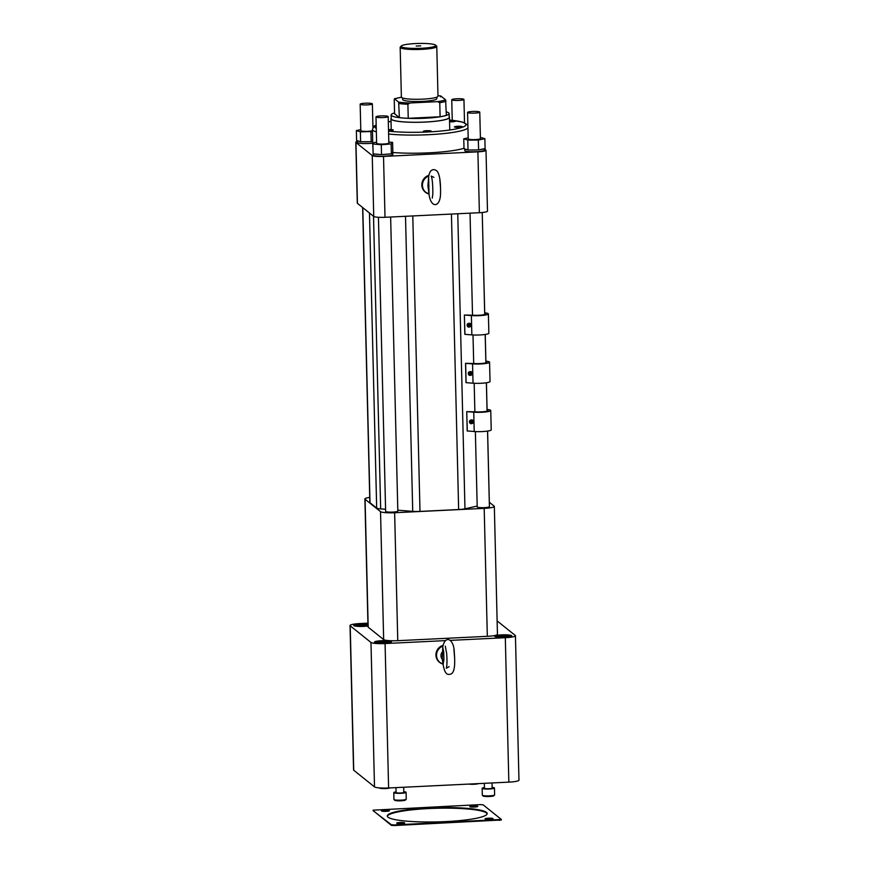 <?xml version="1.0" encoding="UTF-8"?>
<svg xmlns="http://www.w3.org/2000/svg" width="869" height="869" viewBox="0 0 869 869"><rect width="100%" height="100%" fill="white"/><g stroke="black" fill="none" stroke-linecap="round" stroke-linejoin="round"><path stroke-width="1.3" d="M487.031 409.44A10.786 1.542 178.6 0 1 490.746 410.516A10.786 1.542 178.6 0 1 484.935 412.025A10.786 1.542 178.6 0 1 473.746 412.188L466.816 411.656L475.343 411.819A8.006 1.141 -1.4 0 0 483.653 411.7A8.006 1.141 -1.4 0 0 487.965 410.581A8.006 1.141 -1.4 0 0 487.053 410.081M490.746 410.516L491.213 429.84A10.786 1.542 178.6 0 1 485.413 431.35A10.786 1.542 178.6 0 1 474.213 431.502L467.196 430.959L466.729 411.634L467.283 430.97M470.563 420.118L471.509 419.901A1.825 1.477 77.3 0 1 472.312 423.464L471.378 423.681A1.825 1.477 77.3 0 1 470.563 420.118A1.825 1.477 77.3 0 1 471.378 423.681M469.521 421.823A1.629 1.314 -102.7 0 0 471.563 423.377A1.629 1.314 -102.7 0 0 471.487 420.574A1.629 1.314 -102.7 0 0 469.521 421.823M470.487 422.616L471.574 422.03L470.509 421.128L470.487 422.616L471.356 422.421M471.324 421.443L471.498 422.16M471.248 421.574L470.14 421.823M485.847 361.135A10.786 1.542 178.6 0 1 489.562 362.21L490.04 381.524A10.786 1.542 178.6 0 1 484.229 383.033A10.786 1.542 178.6 0 1 473.029 383.196L466.023 382.642L465.545 363.318L474.17 363.514A8.006 1.141 -1.4 0 0 482.48 363.394A8.006 1.141 -1.4 0 0 486.781 362.275A8.006 1.141 -1.4 0 0 485.869 361.765M489.562 362.21A10.786 1.542 178.6 0 1 483.761 363.72A10.786 1.542 178.6 0 1 472.562 363.872L465.632 363.34L466.099 382.664M469.39 371.813L470.325 371.595A1.825 1.477 77.3 0 1 471.139 375.158L470.194 375.375A1.825 1.477 77.3 0 1 469.39 371.813A1.825 1.477 77.3 0 1 470.194 375.375M466.023 382.642L465.545 363.318M468.348 373.518A1.629 1.314 -102.7 0 0 470.379 375.071A1.629 1.314 -102.7 0 0 470.314 372.269A1.629 1.314 -102.7 0 0 468.348 373.518M469.303 374.311L470.39 373.724L469.336 372.823L469.303 374.311L470.183 374.115M470.14 373.127L470.325 373.855M470.064 373.268L468.956 373.518M484.674 312.829A10.786 1.542 178.6 0 1 488.389 313.894A10.786 1.542 178.6 0 1 482.577 315.404A10.786 1.542 178.6 0 1 471.378 315.566L464.448 315.034L472.986 315.208A8.006 1.141 -1.4 0 0 481.296 315.089A8.006 1.141 -1.4 0 0 485.597 313.97A8.006 1.141 -1.4 0 0 484.685 313.459M488.389 313.894L488.856 333.218A10.786 1.542 178.6 0 1 483.055 334.728A10.786 1.542 178.6 0 1 471.856 334.891L464.839 334.337L464.372 315.012L464.926 334.359M468.206 323.507L469.151 323.29A1.825 1.477 77.3 0 1 469.955 326.853L469.01 327.07A1.825 1.477 77.3 0 1 468.206 323.507A1.825 1.477 77.3 0 1 469.01 327.07M467.164 325.212A1.629 1.314 -102.7 0 0 469.195 326.755A1.629 1.314 -102.7 0 0 469.13 323.963A1.629 1.314 -102.7 0 0 467.164 325.212M468.119 326.005L469.217 325.408L468.152 324.517L468.119 326.005L468.999 325.81M468.956 324.821L469.141 325.549M468.891 324.963L467.783 325.212M416.186 46.035L420.726 45.894L416.186 46.035M401.369 46.752A17.337 2.477 -1.4 0 0 421.193 48.295A17.337 2.477 -1.4 0 0 435.586 45.145A17.337 2.477 -1.4 0 0 418.38 43.45A17.337 2.477 -1.4 0 0 401.293 45.981A17.337 2.477 -1.4 0 0 401.369 46.752M435.586 45.145L436.575 46.068A18.303 2.607 178.6 0 1 436.77 46.437A18.303 2.607 178.6 0 1 420.064 49.446A18.303 2.607 178.6 0 1 400.435 47.762A18.303 2.607 178.6 0 1 400.164 47.339A18.303 2.607 178.6 0 1 400.348 46.959L401.293 45.981M436.77 46.437L437.987 96.198A18.303 2.607 178.6 0 1 421.28 99.207A18.303 2.607 178.6 0 1 401.652 97.524A18.303 2.607 178.6 0 1 401.38 97.089L400.164 47.339M436.792 97.165L436.825 98.642A17.087 2.433 178.6 0 1 421.237 101.456A17.087 2.433 178.6 0 1 402.912 99.881A17.087 2.433 178.6 0 1 402.662 99.479L402.629 98.001M401.402 97.219L394.493 98.784L394.244 99.707L394.58 113.763L399.392 117.619L398.643 102.107A27.634 3.943 -1.4 0 0 410.027 102.987L437.574 101.64A27.634 3.943 -1.4 0 0 445.601 99.826L440.844 96.014L440.496 96.872L440.844 96.014A27.634 3.943 -1.4 0 0 437.976 95.666L440.757 95.97M398.643 102.107L394.493 98.784L394.244 99.707M410.027 102.987L407.898 104.247L408.234 118.303A28.807 4.106 178.6 0 1 399.392 117.619M408.234 118.303L440.105 116.75L439.757 102.694L437.574 101.64M445.601 99.826L446.351 115.338A28.807 4.106 178.6 0 1 440.105 116.75M394.559 112.927A29.003 4.139 -1.4 0 0 391.126 114.98A29.003 4.139 -1.4 0 0 391.55 115.664A29.003 4.139 -1.4 0 0 422.638 118.336A29.003 4.139 -1.4 0 0 449.11 113.567A29.003 4.139 -1.4 0 0 448.686 112.883A29.003 4.139 -1.4 0 0 446.264 111.862M449.11 113.567L449.197 117.369A29.003 4.139 178.6 0 1 422.736 122.138A29.003 4.139 178.6 0 1 391.637 119.466A29.003 4.139 178.6 0 1 391.213 118.781L391.126 114.98M449.186 116.815A29.253 4.171 178.6 0 1 449.458 117.358A29.253 4.171 178.6 0 1 420.314 122.247A29.253 4.171 178.6 0 1 390.963 118.792A29.253 4.171 178.6 0 1 391.202 118.238M501.304 819.988L394.178 825.55L391.354 825.333L373.192 810.647M373.181 810.169L480.318 804.607L483.131 804.824L501.326 819.445L394.157 824.953L391.343 824.735L373.192 810.766M492.984 818.565A3.987 0.565 178.6 0 1 493.038 818.652A3.987 0.565 178.6 0 1 489.062 819.326A3.987 0.565 178.6 0 1 485.065 818.848A3.987 0.565 178.6 0 1 488.704 818.196A3.987 0.565 178.6 0 1 492.984 818.565M477.722 806.313A3.987 0.565 178.6 0 1 477.776 806.41A3.987 0.565 178.6 0 1 473.801 807.073A3.987 0.565 178.6 0 1 469.803 806.606A3.987 0.565 178.6 0 1 473.442 805.954A3.987 0.565 178.6 0 1 477.722 806.313M389.355 810.614A3.987 0.565 178.6 0 1 389.41 810.701A3.987 0.565 178.6 0 1 385.434 811.374A3.987 0.565 178.6 0 1 381.426 810.896A3.987 0.565 178.6 0 1 385.076 810.245A3.987 0.565 178.6 0 1 389.355 810.614M404.617 822.856A3.987 0.565 178.6 0 1 404.672 822.954A3.987 0.565 178.6 0 1 400.696 823.616A3.987 0.565 178.6 0 1 396.698 823.149A3.987 0.565 178.6 0 1 400.337 822.487A3.987 0.565 178.6 0 1 404.617 822.856M486.466 812.385A49.978 7.126 178.6 0 1 487.194 813.558A49.978 7.126 178.6 0 1 437.411 821.9A49.978 7.126 178.6 0 1 387.281 816.002A49.978 7.126 178.6 0 1 432.881 807.779A49.978 7.126 178.6 0 1 486.466 812.385M485.662 819.141A3.987 0.565 178.6 0 1 492.451 818.967M470.401 806.888A3.987 0.565 178.6 0 1 477.19 806.725M382.034 811.179A3.987 0.565 178.6 0 1 388.823 811.016M397.296 823.432A3.987 0.565 178.6 0 1 404.085 823.269M387.324 816.295A49.978 7.126 178.6 0 1 433.946 808.344A49.978 7.126 178.6 0 1 486.477 812.982A49.978 7.126 178.6 0 1 487.161 813.862M389.062 130.719L388.519 130.437M391.028 130.622L389.051 130.361M428.949 131.708L425.767 131.795M459.994 127.276L456.812 127.363M453.118 121.758L449.936 121.845M388.519 130.22L392.256 130.459M424.387 131.686L430.177 131.545M455.432 127.254L461.222 127.113M449.555 121.464L454.346 121.595M388.095 116.446A6.105 0.869 178.6 0 1 388.182 116.587A6.105 0.869 178.6 0 1 382.11 117.608A6.105 0.869 178.6 0 1 375.984 116.88A6.105 0.869 178.6 0 1 381.556 115.881A6.105 0.869 178.6 0 1 388.095 116.446M451.837 99.892A6.105 0.869 178.6 0 1 451.75 99.739A6.105 0.869 178.6 0 1 457.822 98.729A6.105 0.869 178.6 0 1 463.948 99.446A6.105 0.869 178.6 0 1 458.376 100.446A6.105 0.869 178.6 0 1 451.837 99.892M472.627 111.449A6.105 0.869 178.6 0 1 479.764 112.134A6.105 0.869 178.6 0 1 473.692 113.155A6.105 0.869 178.6 0 1 467.565 112.438A6.105 0.869 178.6 0 1 472.627 111.449M367.305 104.877A6.105 0.869 178.6 0 1 360.168 104.193A6.105 0.869 178.6 0 1 366.251 103.172A6.105 0.869 178.6 0 1 372.366 103.9A6.105 0.869 178.6 0 1 367.305 104.877M388.182 116.587L388.834 143.037A6.105 0.869 178.6 0 1 382.751 144.058A6.105 0.869 178.6 0 1 376.635 143.342L375.984 116.88M479.764 112.134L480.416 138.595A6.105 0.869 178.6 0 1 474.333 139.605A6.105 0.869 178.6 0 1 468.206 138.888L467.565 112.438M372.453 130.73A6.105 0.869 178.6 0 1 367.956 131.328A6.105 0.869 178.6 0 1 360.809 130.643L360.168 104.193M388.53 130.719A3.91 0.554 -1.4 0 0 393.255 130.068A3.91 0.554 -1.4 0 0 390.692 129.6A3.91 0.554 -1.4 0 0 388.508 129.633M428.623 130.687A3.91 0.554 -1.4 0 0 423.366 131.338A3.91 0.554 -1.4 0 0 427.287 131.795A3.91 0.554 -1.4 0 0 431.176 131.143A3.91 0.554 -1.4 0 0 428.623 130.687M459.668 126.255A3.91 0.554 -1.4 0 0 454.422 126.907A3.91 0.554 -1.4 0 0 458.332 127.363A3.91 0.554 -1.4 0 0 462.221 126.711A3.91 0.554 -1.4 0 0 459.668 126.255M449.566 121.823A3.91 0.554 -1.4 0 0 455.345 121.193A3.91 0.554 -1.4 0 0 452.792 120.737A3.91 0.554 -1.4 0 0 449.545 120.845M376.603 142.277L374.311 142.462L372.877 144.004L381.285 144.732L391.148 143.917L392.592 142.375L388.812 142.049M468.185 137.867L463.764 138.79L467.783 140.094L478.341 140.05L484.869 138.692L480.383 137.389M360.787 129.622L356.366 130.546L360.385 131.86L372.475 131.491M428.623 177.004L429.025 194.091C430.687 208.278 439.844 207.734 440.496 194.754C440.724 187.628 440.594 174.723 436.803 170.889C434.152 168.771 429.753 168.543 428.623 177.004M428.754 176.038A9.613 9.374 -51.3 0 0 429.014 194.069L427.906 185.597L428.732 176.19M392.592 142.375L392.831 152.271L391.387 153.813L391.148 143.917M372.877 144.004L373.116 153.889L379.959 154.486A9.809 1.401 178.6 0 1 374.68 154.03M391.387 153.813L381.534 154.617L381.285 144.732M381.534 154.617L379.959 154.486M463.764 138.79L464.003 148.675L467.283 149.74A9.809 1.401 178.6 0 1 464.752 148.925L464.785 150.619A9.809 1.401 178.6 0 0 464.926 150.858A9.809 1.401 178.6 0 0 476.657 151.706A9.809 1.401 178.6 0 0 484.402 150.141L484.37 148.74M467.783 140.094L468.033 149.989L467.283 149.74M478.341 140.05L478.58 149.935L468.033 149.989M483.892 148.838A9.809 1.401 178.6 0 1 479.797 149.685L485.108 148.577L484.869 138.692M479.797 149.685L478.58 149.935M370.944 131.806L371.182 141.701L369.216 141.712L360.624 141.745L360.385 131.86M372.714 141.375L371.182 141.701M360.624 141.745L356.605 140.43L356.366 130.546M443.918 659.734L443.114 664.155C444.211 671.574 446.286 674.963 449.327 674.333C453.183 674.355 455.736 670.129 454.281 652.445C454.107 638.911 445.167 634.327 442.712 647.068L443.722 651.848L443.918 659.734L442.256 659.256L442.821 646.254M443.722 651.848L442.093 652.239A5.768 5.627 128.7 0 0 442.256 659.256L443.114 664.133M390.029 787.911A5.377 0.771 178.6 0 1 385.771 788.552A5.377 0.771 178.6 0 1 379.536 788.064L379.362 787.89M478.395 783.61A5.377 0.771 178.6 0 1 474.137 784.262A5.377 0.771 178.6 0 1 468.858 784.077M492.136 787.39A6.148 0.88 178.6 0 1 494.45 788.009L494.624 794.863A6.148 0.88 178.6 0 1 494.559 794.983L493.82 795.754A5.377 0.771 178.6 0 1 488.508 796.536A5.377 0.771 178.6 0 1 483.164 796.015L482.393 795.287A6.148 0.88 178.6 0 1 482.317 795.157L482.154 788.313A6.148 0.88 178.6 0 1 484.435 787.575M403.77 791.681A6.148 0.88 178.6 0 1 405.997 792.159A6.148 0.88 178.6 0 1 406.084 792.311L406.247 799.154A6.148 0.88 178.6 0 1 406.192 799.284L405.454 800.045A5.377 0.771 178.6 0 1 400.142 800.827A5.377 0.771 178.6 0 1 394.798 800.306L394.026 799.578A6.148 0.88 178.6 0 1 393.95 799.458L393.787 792.604A6.148 0.88 178.6 0 1 396.068 791.865M392.56 152.553A9.809 1.401 178.6 0 1 392.788 152.835A9.809 1.401 178.6 0 1 391.658 153.52M389.551 153.965A9.809 1.401 178.6 0 1 383.37 154.465M476.614 149.946A9.809 1.401 178.6 0 1 469.988 149.979M369.216 141.712A9.809 1.401 178.6 0 1 362.59 141.734M359.875 141.506A9.809 1.401 178.6 0 1 357.355 140.68M428.841 175.56A9.613 9.374 128.7 0 0 425.506 192.114L429.025 194.091M494.559 794.983A6.148 0.88 178.6 0 1 488.497 795.885A6.148 0.88 178.6 0 1 482.393 795.287M406.192 799.284A6.148 0.88 178.6 0 1 400.12 800.186A6.148 0.88 178.6 0 1 394.026 799.578M463.992 148.262A48.056 6.854 178.6 0 1 392.636 152.488M372.964 147.871A48.056 6.854 178.6 0 1 372.855 147.437L372.421 129.318L374.104 126.114L376.179 124.897M392.788 152.835L392.831 154.595A9.809 1.401 178.6 0 1 383.87 156.214A9.809 1.401 178.6 0 1 373.344 155.301A9.809 1.401 178.6 0 1 373.203 155.073L373.181 153.9M372.758 143.168A9.809 1.401 178.6 0 1 357.528 142.614A9.809 1.401 178.6 0 1 357.387 142.386L357.344 140.68M428.015 193.711A9.765 9.526 -51.3 0 1 428.862 175.397M499.838 635.76L497.991 636.521L501.402 637.02L508.495 636.01L499.838 635.76L499.86 636.792M505.117 636.847L505.085 635.511M358.832 624.941L356.996 625.702L360.396 626.201L367.489 625.191L358.832 624.941L358.854 625.973M364.111 626.028L364.078 624.692M494.45 788.009A6.148 0.88 178.6 0 1 488.324 789.041A6.148 0.88 178.6 0 1 482.154 788.313M406.084 792.311A6.148 0.88 178.6 0 1 399.957 793.332A6.148 0.88 178.6 0 1 393.787 792.604M479.384 212.709L477.896 151.847A9.765 1.39 -1.4 0 0 485.999 150.272L487.487 211.134A9.765 1.39 178.6 0 1 479.384 212.709L385.01 217.293A9.765 1.39 178.6 0 1 373.735 216.435L372.247 155.562L355.942 142.483L357.431 203.357A9.765 1.39 178.6 0 1 357.289 203.129L355.801 142.255A9.765 1.39 -1.4 0 0 355.942 142.483M372.247 155.562A9.765 1.39 -1.4 0 0 383.522 156.431L385.01 217.293M477.896 151.847L383.522 156.431M485.999 150.272A9.765 1.39 -1.4 0 0 485.847 150.044L484.381 148.86M357.365 141.462A9.765 1.39 -1.4 0 0 355.801 142.255M425.375 192.212A9.765 9.526 -51.3 0 1 425.343 192.19A9.765 9.526 -51.3 0 1 428.884 175.31M508.3 636.901A7.3 1.043 -1.4 0 0 510.461 635.945A7.3 1.043 -1.4 0 0 503.216 635.228A7.3 1.043 -1.4 0 0 496.014 636.293A7.3 1.043 -1.4 0 0 498.219 637.14M367.967 624.659A7.3 1.043 -1.4 0 0 360.993 624.453A7.3 1.043 -1.4 0 0 355.008 625.474A7.3 1.043 -1.4 0 0 357.213 626.321M367.294 626.082A7.3 1.043 -1.4 0 0 368 625.952M443.103 664.133A9.613 9.374 -51.3 0 1 439.986 662.504L439.595 662.189A9.613 9.374 -51.3 0 1 442.918 645.624M492.028 782.947L492.158 788.074A3.856 0.554 178.6 0 1 488.313 788.715A3.856 0.554 178.6 0 1 484.446 788.259L484.326 783.327M403.737 792.278A3.856 0.554 178.6 0 1 403.792 792.365A3.856 0.554 178.6 0 1 399.946 793.006A3.856 0.554 178.6 0 1 396.079 792.55L395.96 787.618M477.19 506.051L464.969 508.81A9.765 1.39 178.6 0 1 458.647 509.538L419.999 511.417A9.765 1.39 178.6 0 1 412.721 511.352L397.806 510.212M385.575 509.267L380.665 508.897A9.765 1.39 178.6 0 1 376.679 508.093L369.998 502.738A9.765 1.39 178.6 0 1 369.857 502.499L362.645 207.539M487.607 431.078L489.356 502.847A9.765 1.39 178.6 0 1 489.323 502.977M373.735 216.435L357.431 203.357M442.951 645.461A9.765 9.526 128.7 0 0 442.104 663.775M442.962 645.385A9.765 9.526 128.7 0 0 439.432 662.254A9.765 9.526 128.7 0 0 439.464 662.276M367.924 623.171L360.157 623.551A12.209 1.738 -1.4 0 0 350.033 625.517L353.564 769.945A12.209 1.738 -1.4 0 0 353.737 770.238L374.506 786.901A12.209 1.738 -1.4 0 0 388.606 787.977L508.843 782.133A12.209 1.738 -1.4 0 0 518.967 780.166L515.436 635.739A12.209 1.738 -1.4 0 0 515.263 635.456L497.122 620.9M487.563 431.089L489.41 506.649A6.105 0.869 178.6 0 1 483.327 507.67A6.105 0.869 178.6 0 1 477.211 506.953L475.365 431.578M390.637 217.022L397.828 511.102A6.105 0.869 178.6 0 1 391.745 512.123A6.105 0.869 178.6 0 1 385.63 511.396L378.439 217.283M450.12 640.388L505.313 637.705A12.209 1.738 -1.4 0 0 515.436 635.739M350.033 625.517A12.209 1.738 -1.4 0 0 350.207 625.799L370.976 642.463A12.209 1.738 -1.4 0 0 385.076 643.549L445.362 640.616M489.345 502.271L494.146 506.127A12.209 1.738 -1.4 0 1 494.331 506.41L497.448 634.359A12.209 1.738 -1.4 0 1 487.324 636.325L484.196 508.376L394.635 512.732L397.763 640.681L487.324 636.325M369.738 497.437A12.209 1.738 -1.4 0 0 364.893 498.947A12.209 1.738 -1.4 0 0 365.067 499.24L368.195 627.179L383.663 639.595A12.209 1.738 -1.4 0 0 397.763 640.681M383.663 639.595L380.535 511.645L365.067 499.24M380.535 511.645A12.209 1.738 -1.4 0 0 394.635 512.732M484.196 508.376A12.209 1.738 -1.4 0 0 494.331 506.41M494.83 636.445A8.538 1.217 -1.4 0 0 503.977 637.238A8.538 1.217 -1.4 0 0 511.765 635.826A8.538 1.217 -1.4 0 0 503.205 634.826A8.538 1.217 -1.4 0 0 494.711 636.249A8.538 1.217 -1.4 0 0 494.83 636.445M367.956 624.181A8.538 1.217 -1.4 0 0 358.756 624.192A8.538 1.217 -1.4 0 0 353.705 625.43A8.538 1.217 -1.4 0 0 353.824 625.626A8.538 1.217 -1.4 0 0 359.473 626.44A8.538 1.217 -1.4 0 0 368 625.984M364.893 498.947L368.022 626.897A12.209 1.738 -1.4 0 0 368.195 627.179M374.593 642.289A8.538 1.217 -1.4 0 0 383.74 643.082A8.538 1.217 -1.4 0 0 391.528 641.67A8.538 1.217 -1.4 0 0 382.968 640.67A8.538 1.217 -1.4 0 0 374.474 642.093A8.538 1.217 -1.4 0 0 374.593 642.289M383.913 642.843L378.917 642.691L378.004 641.963L387.096 641.528L388.008 642.256L383.913 642.843M388.063 642.745A7.3 1.043 -1.4 0 0 390.224 641.778A7.3 1.043 -1.4 0 0 382.979 641.072A7.3 1.043 -1.4 0 0 375.777 642.137A7.3 1.043 -1.4 0 0 375.81 642.463A7.3 1.043 -1.4 0 0 377.982 642.984M382.132 642.788L382.099 641.387M387.118 642.376L387.096 641.528M474.213 431.502L473.746 412.188M473.029 383.196L472.562 363.872M471.856 334.891L471.378 315.566M407.898 104.247A28.807 4.106 178.6 0 1 399.045 103.563M446.003 101.282A28.807 4.106 178.6 0 1 439.757 102.694M391.343 824.735L391.354 825.333M394.157 824.953L394.178 825.55M499.306 819.836L499.317 820.445M391.028 121.454A45.612 6.507 -1.4 0 0 388.313 121.866M376.19 125.19A45.612 6.507 -1.4 0 0 376.266 128.416M388.541 131.143A45.612 6.507 -1.4 0 0 454.281 129.264A45.612 6.507 -1.4 0 0 449.523 120.02M467.946 128.036A48.056 6.854 178.6 0 1 436.814 134.195A48.056 6.854 178.6 0 1 388.617 134.032M376.353 131.914A48.056 6.854 178.6 0 1 372.421 129.318M443.114 664.166L439.986 662.504A9.613 9.374 -51.3 0 1 442.842 646.101M412.786 215.946L419.999 511.417M458.647 509.538L451.435 214.067M412.721 511.352L405.508 216.305M373.518 216.262L380.665 508.897M376.679 508.093L369.466 213.003M362.786 207.648L369.998 502.738M457.757 213.763L464.969 508.81M508.843 782.133L505.313 637.705M385.076 643.549L388.606 787.977M374.506 786.901L370.976 642.463M350.207 625.799L353.737 770.238M467.196 430.959L466.729 411.634M464.839 334.337L464.372 315.012M394.428 98.762L401.391 97.187M390.963 118.792L391.224 129.622M449.458 117.358L449.762 130.002M373.138 810.104L373.159 810.701M501.326 819.445L501.348 820.043M451.75 99.739L452.249 120.259M463.948 99.446L464.513 122.735M372.366 103.9L372.942 127.395M433.903 177.385L431.187 176.07C432.349 178.808 432.903 184.869 432.827 194.254L432.262 198.165M440.594 188.747L439.855 179.546M467.87 125.071L462.482 122.062L449.523 119.976M388.313 121.823L391.028 121.41M449.11 666.642L446.34 668.228C447.09 665.176 447.187 660.168 446.633 653.216L445.276 646.134M453.933 649.61L454.683 658.811M484.717 314.513L482.219 212.503L484.717 312.829M485.239 334.467L485.89 361.146M486.423 382.773L487.074 409.451M403.661 787.249L403.792 792.365M470.031 213.166L472.519 315.165M473.008 334.967L473.703 363.481M474.181 383.272L474.876 411.787M485.195 334.467L485.89 362.818M486.379 382.773L487.074 411.135"/></g></svg>
